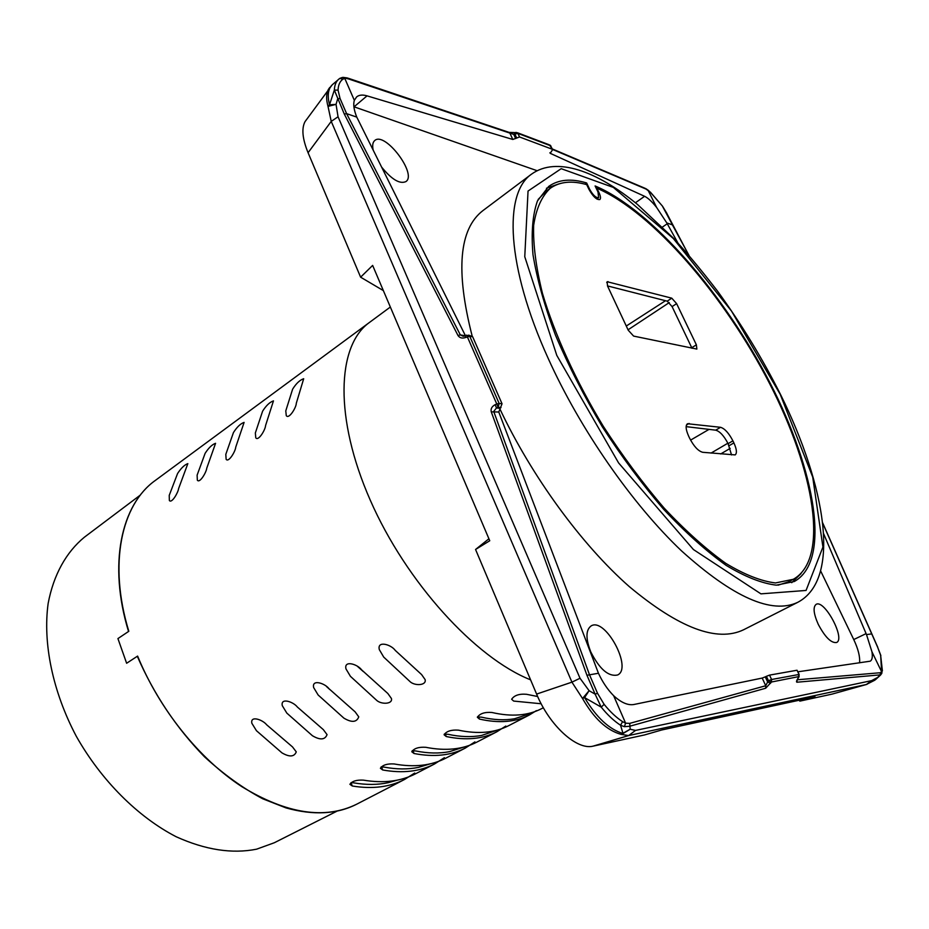 <?xml version="1.0" encoding="UTF-8"?>
<svg xmlns="http://www.w3.org/2000/svg" width="929" height="929" viewBox="0 0 929 929"><rect width="100%" height="100%" fill="white"/><g stroke="black" fill="none" stroke-linecap="round" stroke-linejoin="round"><path stroke-width="1.39" d="M340.049 98.497L337.691 98.799L336.043 104.373L328.018 106.405L329.505 104.803L334.347 90.09L338.051 90.136L340.049 98.497L346.61 113.652L344.276 114.012L334.347 90.09C334.579 85.178 335.996 81.578 338.62 79.29L339.712 78.454L343.01 79.116C339.944 81.206 338.284 84.887 338.051 90.136M635.529 730.415L871.657 680.632L866.362 684.499L628.631 735.559L635.529 730.415L630.187 729.242L623.045 733.527L620.549 725.235L622.581 721.659L625.6 723.192L629.711 723.377L630.187 729.242L620.978 734.351C606.683 730.287 593.863 718.338 582.518 698.48L571.927 682.153L331.235 121.397L338.051 116.764L336.043 104.373L329.505 104.803C327.159 95.234 328.169 88.487 332.536 84.539L339.712 78.454M866.966 684.336L832.059 694.114L799.788 701.14L815.012 696.808L661.703 729.985L644.494 734.955L592.946 746.184L628.619 735.559L620.978 734.351L623.045 733.527C609.11 729.311 596.29 717.339 584.585 697.609L601.214 707.132L595.106 694.126L597.533 693.324L604.129 704.345C610.179 711.823 616.333 717.594 622.581 721.659M818.263 624.346C825.08 637.155 831.165 643.216 836.518 642.52C845.808 639.001 824.429 599.1 816.126 604.361C812.852 607.02 813.56 613.686 818.263 624.346M381.575 167.046C391.724 179.529 399.853 184.372 405.95 181.573C417.388 174.025 384.757 131.024 374.712 140.558C372.692 142.311 372.192 145.516 373.191 150.161M590.798 651.972C599.623 669.24 608.541 676.916 617.564 675C632.939 668.311 605.174 616.949 591.123 625.925C585.7 629.99 585.595 638.664 590.798 651.972M137.713 656.466L137.608 656.083C159.335 709.245 199.236 758.854 241.819 786.642C286.701 813.92 324.964 819.784 356.62 804.235C336.89 814.292 313.363 815.523 286.051 807.916L262.733 798.789C243.061 788.326 223.657 774.321 204.496 756.81C176.266 727.779 153.889 694.3 137.353 656.373M499.674 408.481C531.725 476.531 581.786 544.882 629.351 586.663C679.006 628.085 717.083 642.462 743.572 629.781L797.814 602.294C771.883 614.568 733.109 597.428 681.514 550.874C632.173 504.122 580.137 429.349 548.122 358.257C506.328 266.286 503.413 193.197 531.585 174.106L482.929 210.604C459.065 228.952 455.477 270.757 472.153 336.019M585.003 184.174L586.652 182.967C571.23 178.298 558.573 179.46 548.691 186.427L537.45 200.943C532.596 214.762 531.109 232.703 533.002 254.767C536.974 278.921 544.464 305.746 555.496 335.218C568.432 365.608 584.062 396.184 602.398 426.934C621.873 456.987 642.369 484.532 663.898 509.58C685.463 532.503 706.203 551.094 726.106 565.343C745.058 576.793 761.803 583.4 776.342 585.165L794.341 581.496C831.443 560.861 815.604 470.98 769.944 382.736C724.295 294.261 651.496 209.629 595.094 185.951L597.997 192.013L598.636 197.656L596.79 198.992M801.065 573.541L791.729 582.692M546.461 188.239L558.805 183.919M137.608 656.083L126.623 663.26L117.925 638.583L128.817 631.29C108.228 564.019 121.304 504.482 155.294 480.456L390.343 307.034M265.578 425.528C265.427 429.721 258.367 441.542 255.765 437.814L255.347 432.949L262.605 411.187C266.147 405.567 269.77 402.129 273.463 400.887L265.578 425.528M235.745 447.151C235.478 451.285 228.65 462.874 226.13 459.309L225.805 454.362L233.446 432.566C237.011 426.992 240.565 423.601 244.106 422.393L235.745 447.151M206.772 468.158C206.377 472.246 199.77 483.614 197.343 480.2L197.111 475.16L205.123 453.329C208.677 447.824 212.16 444.48 215.574 443.307L206.772 468.158M178.612 488.573C178.124 492.614 171.714 503.773 169.357 500.487L169.229 495.378L177.578 473.523C181.12 468.088 184.546 464.802 187.844 463.629L178.612 488.573M296.305 403.256C296.293 407.483 288.977 419.548 286.283 415.658L285.772 410.897L292.612 389.193C296.154 383.491 299.846 380.007 303.69 378.73L296.305 403.256M387.846 693.499L361.625 669.867C357.468 664.119 343.73 659.95 345.983 668.903L350.43 676.335L376.268 699.978C380.681 704.646 392.897 704.414 391.434 698.515L387.846 693.499M323.338 729.637L297.361 707.027C293.332 701.732 280.384 697.354 282.3 705.692L286.829 713.112L312.446 735.745C320.145 740.274 325.011 739.902 327.054 734.63L323.338 729.637M421.603 674.582L395.266 650.416C391.063 644.412 376.895 640.383 379.334 649.65L383.723 657.093L409.666 681.271C414.113 686.125 426.701 685.741 425.134 679.61L421.603 674.582M536.393 710.639L529.275 715.028C515.572 722.147 498.966 723.494 479.445 719.069L477.367 717.281C479.875 713.53 484.729 711.939 491.94 712.485C511.496 716.979 528.032 715.702 541.549 708.688M505.806 726.06L496.794 731.808C482.79 739.078 465.94 740.657 446.245 736.534L444.097 734.769C446.512 731.193 451.273 729.648 458.38 730.148C478.11 734.328 494.89 732.83 508.72 725.642M474.916 741.899L465.22 748.124C450.925 755.544 433.855 757.332 414.02 753.5L411.791 751.758C414.113 748.333 418.782 746.846 425.796 747.299C445.676 751.189 462.688 749.459 476.821 742.132L496.818 731.797M444.41 757.681L434.505 763.998C419.943 771.546 402.675 773.543 382.702 769.978L380.402 768.271C382.655 764.985 387.23 763.545 394.151 763.963C414.171 767.563 431.381 765.635 445.792 758.169M414.706 773.044L404.614 779.431C389.82 787.107 372.366 789.302 352.277 785.992L349.896 784.308C352.079 781.161 356.573 779.768 363.402 780.139C383.538 783.484 400.945 781.359 415.6 773.764M541.177 703.764L513.644 701.07L511.647 699.258C514.248 695.345 519.206 693.684 526.522 694.288L537.659 696.518M292.507 746.916L266.658 724.783C262.663 719.685 250.098 715.237 251.864 723.285L256.439 730.693L281.928 752.85C289.476 757.251 294.261 756.926 296.27 751.875L292.507 746.916M355.11 711.835L329.005 688.726C324.918 683.221 311.598 678.936 313.654 687.576L318.148 695.008L343.881 718.129C351.731 722.797 356.69 722.367 358.757 716.851L355.11 711.835M383.363 290.603L360.615 277.179L308.08 152.728C302.436 138.909 301.414 128.562 305.014 121.664L306.616 119.446M592.946 746.184C576.677 750.26 549.457 725.514 536.602 694.079L475.555 549.48L489.757 540.748L372.645 265.415L360.615 277.179M689.051 255.498L672.375 224.841L666.813 222.948L677.973 243.084M859.557 662.853C860.196 656.931 858.257 649.174 853.751 639.558L820.679 571.01M823.593 533.664L866.502 634.588L871.297 633.961M797.918 671.806L870.171 661.193C872.168 660.124 872.772 657 871.959 651.821L866.502 634.588M666.813 222.948L656.64 207.469C652.053 201.698 648.036 197.97 644.587 196.298L550.2 153.308L552.616 149.685L550.63 145.772L517.871 133.381L519.543 136.981L552.267 149.255M648.337 190.364L650.486 192.396L644.958 188.25L552.256 148.919M656.64 207.469L647.966 190.062M519.543 136.981L512.808 139.466L367.048 95.861C362.565 94.549 359.093 94.897 356.631 96.906L354.332 100.332L344.822 78.477L343.01 79.116M354.332 100.332C353.09 104.396 353.903 109.994 356.771 117.112L346.61 113.652L460.331 334.904L465.208 335.764M343.08 77.374L347.26 77.92L348.596 78.965L342.383 77.444M475.555 549.48L488.921 538.774M799.346 700.199L799.788 701.14M797.036 670.239L769.537 675.116L771.581 679.505L799.021 674.477L797.036 670.239L799.172 674.466M799.079 676.544L771.43 682.025L765.659 688.25L765.751 685.741L762.198 678.065L633.868 704.507C627.911 705.541 621.164 702.603 613.639 695.705L625.612 723.192L624.381 726.675L620.549 725.235C613.999 720.997 607.554 714.958 601.214 707.132L604.129 704.345M762.198 678.065L765.264 676.869L767.633 681.967L765.751 685.741L629.711 723.377M770.606 683.279L767.633 681.967L768.457 680.713L771.581 679.505L771.43 682.025L768.457 680.713L766.413 676.312L765.264 676.869M766.413 676.312L769.537 675.116M537.055 170.681L353.891 106.754M502.043 403.778L472.675 336.786L469.737 336.263L499.152 403.441L502.043 403.778L498.78 412.011L598.45 673.258C602.538 682.095 607.601 689.585 613.639 695.705M356.771 117.112L465.406 335.683M468.646 335.102L472.675 336.786M586.652 182.967L589.52 189.052C592.934 195.136 595.977 198.005 598.636 197.656M308.08 152.728L331.235 121.397L328.018 106.405C326.033 99.206 326.184 93.527 328.448 89.358L329.795 87.431M338.051 116.764L580.021 678.263L589.102 690.7L584.585 697.609L582.518 698.48L589.102 690.7L595.106 694.126L586.954 675.278L598.45 673.258M871.959 651.821L881.609 671.737L880.657 655.363L877.626 647.199L822.641 523.062M880.355 672.724L881.609 671.737L881.551 673.839L880.193 674.872L880.355 672.724L797.152 679.796L796.943 682.223C796.107 682.06 796.478 680.69 798.069 678.124L799.021 674.477L799.091 676.742M871.657 680.632L876.883 677.822L874.758 680.214L866.258 684.534L628.968 735.489L593.271 746.115M580.021 678.263L571.927 682.153L536.602 694.079M765.659 688.25L629.618 726.269L624.381 726.675M796.943 682.223L880.193 674.872L875.327 679.796M498.78 412.011L491.267 411.861C490.57 408.841 491.859 406.449 495.145 404.684L496.771 403.987L466.613 335.148L469.737 336.263L465.766 337.459L465.011 335.845L466.613 335.148M465.766 337.459C462.282 338.655 459.692 338.005 457.997 335.508L460.331 334.904L463.211 336.275L465.011 335.845M512.808 139.466L509.905 133.184L508.639 132.232L347.98 78.164M880.866 655.584L877.626 647.199M882.399 670.854L880.657 655.363M881.876 673.165L882.062 670.076M501.01 407.587L498.13 407.25L496.771 403.987L499.152 403.441L498.13 407.25L496.504 407.947L495.145 404.684M597.533 693.324L589.416 674.559L493.717 411.442L496.504 407.947L499.86 408.342M516.617 137.852L514.956 134.252L516.071 132.382L517.871 133.381L513.749 134.403L515.792 132.417M348.596 78.965L513.749 134.403L515.676 138.572M650.416 192.175L662.482 206.145L650.486 192.396M672.503 224.923L662.493 206.284M498.304 729.834L481.663 735.42C471.502 737.312 460.308 736.941 448.068 734.305L444.283 734.084M464.186 746.986L449.59 751.631C439.289 753.651 427.967 753.419 415.635 750.946L412.186 750.737M430.475 763.777L418.422 767.389C407.982 769.514 396.544 769.421 384.13 767.11L381.122 766.913M397.252 780.151L388.113 782.706C377.534 784.947 366.003 784.982 353.519 782.822L351.046 782.636M531.016 713.344L514.666 718.732C504.679 720.498 493.613 719.975 481.477 717.165L477.413 716.933M140.418 495.006L84.342 537.241C66.273 552.105 53.557 574.737 48.145 603.455C42.711 642.984 52.581 691.455 76.283 736.256C101.249 780.488 137.956 817.044 176.208 836.762C205.344 849.919 232.145 854.053 256.613 849.176L274.299 842.754L336.995 811.156M368.929 322.839C336.855 346.262 334.173 418.189 370.253 500.15C406.112 582.065 475.288 657.895 530.587 679.842M329.841 689.562L326.532 686.554M363.332 671.586L357.723 666.604M692.012 348.294L672.085 306.605L667.219 301.159L607.496 285.911M671.772 298.174L607.148 281.719L607.543 286.016L628.248 330.225L633.601 336.089L696.866 349.083L696.367 344.81L676.626 303.644L671.772 298.174L667.219 301.159M731.553 454.955L728.092 443.667C724.039 435.898 719.917 431.393 715.725 430.173L686.136 426.643M733.898 442.901L732.911 440.857C728.847 433.065 724.725 428.548 720.544 427.305L687.472 423.729C685.381 425.482 685.753 429.581 688.586 436.015L689.597 438.174C693.87 446.396 698.236 451.111 702.719 452.295L735.164 454.908C737.15 453.213 736.732 449.206 733.898 442.901L729.068 445.711M599.066 192.779C600.657 196.298 600.912 198.562 599.832 199.561C596.639 199.979 592.981 196.53 588.881 189.237L586.71 184.639C571.904 180.377 559.734 181.608 550.2 188.343C541.688 196.356 536.172 208.711 533.641 225.433C533.049 244.548 535.975 267.157 542.431 293.274C554.625 334.359 575.817 380.913 603.327 426.353C622.593 456.081 642.88 483.335 664.189 508.128C685.521 530.819 706.04 549.213 725.746 563.322C744.501 574.656 761.072 581.194 775.471 582.947L793.285 579.301C829.852 558.956 814.408 470.457 769.456 383.305C724.504 295.91 652.727 212.172 596.894 188.227L599.066 192.779L598.497 193.186M793.285 579.301L788.187 581.937L778.003 585.189M538.146 199.445L545.578 191.746L550.2 188.343M780.209 394.314L731.506 311.076L673.304 238.486L613.372 187.426L561.197 168.683L528.044 191.049L524.769 256.718L556.796 355.401L618.598 462.932L693.44 549.55L760.921 593.852L806.058 590.449L822.931 547.053L812.712 477.076L780.209 394.314M667.266 223.738L662.458 227.048M853.751 639.558L866.095 633.613M635.413 202.777L644.587 196.298M688.819 255.231L666.848 213.473M646.154 189.121L552.523 149.43M549.922 152.728L550.2 153.308M690.584 440.125L709.036 429.372M727.871 443.214L711.08 453.073M720.66 453.956L730.206 448.37M669.286 302.575L628.05 329.807M626.274 326.033L665.501 300.717M351.011 782.659L352.277 785.992M381.529 766.913L382.702 769.978M412.94 750.725L414.02 753.5M445.27 734.049L446.245 736.534M478.574 716.886L479.445 719.069M367.048 95.861L354.065 106.812M587.023 183.779L586.083 184.453M509.359 132.487L514.445 132.638M457.997 335.508L344.276 114.012M586.954 675.278L491.267 411.861M552.465 149.372L549.353 144.831L517.337 132.708M676.626 303.644L672.085 306.605M696.367 344.81L691.757 347.713M608.089 281.626L606.707 282.567M689.109 423.438L686.45 425.041M720.544 427.305L715.725 430.173M732.911 440.857L728.092 443.667M797.814 602.294C841.674 579.046 825.66 485.855 780.685 394.813C762.488 358.617 741.4 324 717.42 290.963C700.234 268.702 685.347 250.888 672.735 237.51L637.445 204.426C596.604 170.948 556.529 156.258 531.585 174.106M128.539 631.476C107.996 564.24 121.142 504.621 155.294 480.456M356.62 804.235L404.638 779.419M415.577 773.776L434.528 763.986M445.757 758.18L465.243 748.112M508.697 725.665L529.298 715.016M541.514 708.699L543.36 707.747M305.014 121.664L332.129 84.911M880.797 674.814L875.826 679.378M877.731 647.199L822.606 522.737M799.021 676.858L798.29 677.961M797.105 679.784L798.208 678.077M339.886 78.338L342.36 77.455M509.208 132.394L514.596 132.568M645.736 188.575L647.966 190.073M662.528 206.215L666.976 213.542M550.827 145.876L550.212 145.191M530.622 713.542L533.722 711.986"/></g></svg>
